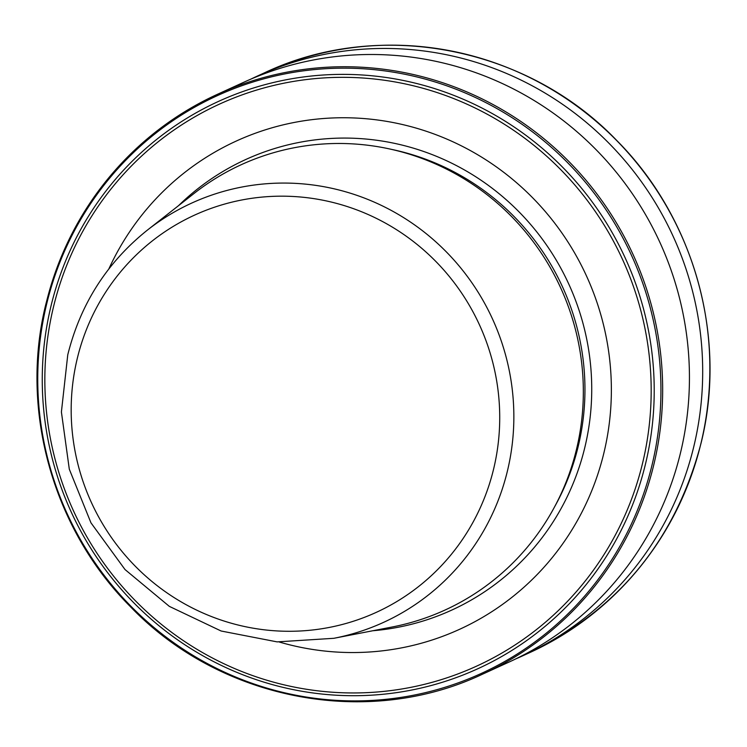 <?xml version="1.0" encoding="UTF-8"?>
<svg xmlns="http://www.w3.org/2000/svg" width="747" height="747" viewBox="0 0 747 747"><rect width="100%" height="100%" fill="white"/><g stroke="black" fill="none" stroke-linecap="round" stroke-linejoin="round"><path stroke-width="1.12" d="M279.285 642.018A268.453 262.29 -114.6 0 0 603.94 452.757A268.453 262.29 -114.6 0 0 434.614 134.199A268.453 262.29 -114.6 0 0 108.847 268.929M482.366 674.261A318.801 311.48 -114.6 0 0 653.84 464.578A318.801 311.48 -114.6 0 0 547.953 142.089A318.801 311.48 -114.6 0 0 217.433 94.309C128.493 137.308 71.32 207.227 45.884 304.057C19.525 409.842 52.804 529.035 130.342 606.601C220.076 700.378 367.403 728.717 482.366 674.261L509.155 662.019A318.801 311.48 -114.6 0 0 680.62 452.337A318.801 311.48 -114.6 0 0 574.742 129.847A318.801 311.48 -114.6 0 0 244.213 82.067L217.433 94.309A318.801 311.48 -114.6 0 0 45.959 303.992M515.738 658.919A318.801 311.48 -114.6 0 0 522.396 655.969A318.801 311.48 -114.6 0 0 693.87 446.286A318.801 311.48 -114.6 0 0 587.982 123.797A318.801 311.48 -114.6 0 0 257.463 76.017A318.801 311.48 -114.6 0 0 250.871 79.126M333.844 638.302L392.128 627.004A244.876 239.255 -114.6 0 0 576.563 449.059A244.876 239.255 -114.6 0 0 472.711 184.36A244.876 239.255 -114.6 0 0 194.071 193.454L147.374 230.123C106.97 262.458 80.433 304.02 67.762 354.806L61.403 411.98L69.303 469.191L90.966 522.835L125.02 569.55L169.336 606.377L221.131 631.01L277.137 641.888L333.844 638.302A230.543 225.249 -114.6 0 0 507.474 470.769A230.543 225.249 -114.6 0 0 409.701 221.551A230.543 225.249 -114.6 0 0 147.374 230.123M554.825 506.401A241.785 236.229 -114.6 0 0 578.262 446.164A241.785 236.229 -114.6 0 0 391.755 149.428M372.79 630.748A247.724 242.037 -114.6 0 0 584.882 447.21A247.724 242.037 -114.6 0 0 468.771 172.454A247.724 242.037 -114.6 0 0 178.58 205.621M645.585 463.598A311.891 304.729 -114.6 0 0 420.393 84.467A311.891 304.729 -114.6 0 0 50.889 306.485A311.891 304.729 -114.6 0 0 276.073 685.615A311.891 304.729 -114.6 0 0 645.585 463.598M642.625 462.981A309.025 301.937 -114.6 0 0 419.506 87.334A309.025 301.937 -114.6 0 0 53.392 307.316A309.025 301.937 -114.6 0 0 276.511 682.954A309.025 301.937 -114.6 0 0 642.625 462.981M652.15 464.531A317.615 310.322 -114.6 0 0 422.83 78.444A317.615 310.322 -114.6 0 0 46.538 304.543A317.615 310.322 -114.6 0 0 275.858 690.62A317.615 310.322 -114.6 0 0 652.15 464.531M264.634 72.739C379.597 18.283 526.924 46.622 616.658 140.399C694.196 217.965 727.475 337.158 701.116 442.943C675.68 539.773 618.507 609.692 529.567 652.691A318.801 311.48 -114.6 0 0 701.041 443.008A318.801 311.48 -114.6 0 0 595.154 120.519A318.801 311.48 -114.6 0 0 264.634 72.739L257.463 76.017M493.683 468.733A218.413 213.399 -114.6 0 0 335.982 203.24A218.413 213.399 -114.6 0 0 77.221 358.719A218.413 213.399 -114.6 0 0 234.913 624.212A218.413 213.399 -114.6 0 0 493.683 468.733M529.567 652.691L522.396 655.969"/></g></svg>
